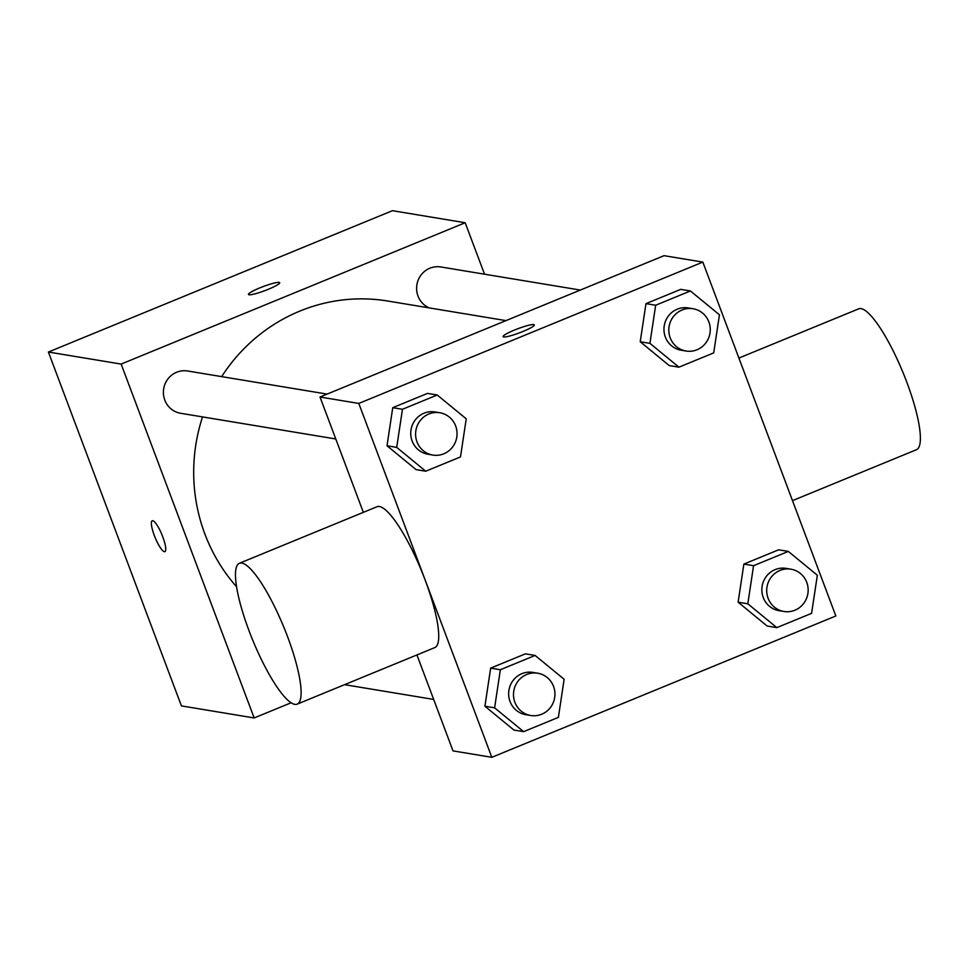 <?xml version="1.0" encoding="UTF-8"?>
<svg xmlns="http://www.w3.org/2000/svg" width="968" height="968" viewBox="0 0 968 968"><rect width="100%" height="100%" fill="white"/><g stroke="black" fill="none" stroke-linecap="round" stroke-linejoin="round"><path stroke-width="1.45" d="M291.15 702.756L254.161 717.953L181.415 705.902L48.4 352.025L392.439 210.685L465.184 222.737L484.532 274.198M254.161 717.953L121.145 364.077L48.4 352.025M121.145 364.077L465.184 222.737M248.449 294.466A16.686 2.202 159.4 0 1 261.578 287.193A16.686 2.202 159.4 0 1 279.123 282.414A16.686 2.202 159.4 0 1 279.692 282.716A16.686 2.202 159.4 0 1 264.845 290.654A16.686 2.202 159.4 0 1 248.449 294.453A16.686 2.202 159.4 0 1 261.541 287.193A16.686 2.202 159.4 0 1 279.123 282.402A16.686 2.202 159.4 0 1 279.692 282.729M505.974 320.614L387.72 301.024A171.626 165.831 99.4 0 0 221.684 376.625M202.542 416.906A171.626 165.831 99.4 0 0 236.531 586.729M327.124 394.097L187.623 370.986A21.429 20.715 99.4 0 0 163.689 388.749A21.429 20.715 99.4 0 0 180.617 413.276L335.775 438.976M580.328 290.061L440.827 266.962A21.429 20.715 99.4 0 0 417.45 282.281A21.429 20.715 99.4 0 0 429.199 307.897M164.899 551.627A16.686 3.69 67.7 0 1 154.323 535.486A16.686 3.69 67.7 0 1 152.218 520.76A16.686 3.69 67.7 0 1 161.971 534.796A16.686 3.69 67.7 0 1 164.899 551.627A16.686 3.69 67.7 0 1 154.311 535.498A16.686 3.69 67.7 0 1 152.218 520.76M320.009 397.013L664.036 255.673L702.841 262.098L835.844 615.975L491.817 757.315L358.801 403.438L320.009 397.013L363.351 512.35M491.817 757.315L453.012 750.89L416.942 654.937M358.801 403.438L702.841 262.098M533.743 324.582A16.686 2.202 159.4 0 1 534.312 324.897A16.686 2.202 159.4 0 1 519.477 332.835A16.686 2.202 159.4 0 1 503.082 336.634A16.686 2.202 159.4 0 1 516.174 329.374A16.686 2.202 159.4 0 1 533.743 324.582M523.627 731.651L513.923 730.053L484.907 706.229L490.655 668.126L525.406 653.848L490.655 668.126L484.907 706.229L494.612 707.838L500.347 669.735L535.11 655.445L564.126 679.27L558.391 717.373L523.627 731.651L494.612 707.838M678.943 367.174L669.239 365.577L640.223 341.752L645.971 303.649L680.722 289.359L645.971 303.649L640.223 341.752L649.927 343.35L655.663 305.247L690.426 290.969L719.442 314.794L713.706 352.896L678.943 367.174L649.927 343.35M425.738 471.21L416.034 469.601L387.019 445.776L392.754 407.673L427.517 393.395L392.754 407.673L387.019 445.776L396.711 447.385L402.458 409.282L437.221 395.004L466.237 418.817L460.49 456.932L425.738 471.21L396.711 447.385M776.832 627.627L767.14 626.018L738.124 602.193L743.86 564.09L778.623 549.812L743.86 564.09L738.124 602.193L747.816 603.802L753.564 565.699L788.315 551.421L817.343 575.246L811.595 613.349L776.832 627.627L747.816 603.802M239.362 563.291L376.976 506.748A76.121 16.843 67.7 0 1 421.491 570.769A76.121 16.843 67.7 0 1 434.838 647.58L297.224 704.123A76.121 16.843 67.7 0 1 248.933 630.495A76.121 16.843 67.7 0 1 239.362 563.291A76.121 16.843 67.7 0 1 283.878 627.3A76.121 16.843 67.7 0 1 297.224 704.123M792.502 500.637L916.49 449.696A76.121 16.843 -112.3 0 0 906.919 382.493A76.121 16.843 -112.3 0 0 858.628 308.865L738.911 358.051M790.929 569.184L786.076 568.373A21.429 20.715 99.4 0 0 762.143 586.136A21.429 20.715 99.4 0 0 779.083 610.675L783.923 611.474A21.429 20.715 99.4 0 0 803.476 603.705A21.429 20.715 99.4 0 0 806.767 582.385A21.429 20.715 99.4 0 0 790.929 569.184A21.429 20.715 99.4 0 0 766.995 586.947A21.429 20.715 99.4 0 0 783.923 611.474M753.564 565.699L743.86 564.09M788.315 551.421L778.623 549.812M767.14 626.018L738.124 602.193M537.724 673.208L532.872 672.409A21.429 20.715 99.4 0 0 508.938 690.172A21.429 20.715 99.4 0 0 525.866 714.699L530.718 715.497A21.429 20.715 99.4 0 0 550.26 707.729A21.429 20.715 99.4 0 0 553.551 686.409A21.429 20.715 99.4 0 0 537.724 673.208A21.429 20.715 99.4 0 0 513.79 690.97A21.429 20.715 99.4 0 0 530.718 715.497M500.347 669.735L490.655 668.126M535.11 655.445L525.406 653.848M513.923 730.053L484.907 706.229M693.04 308.731L688.188 307.933A21.429 20.715 99.4 0 0 664.254 325.696A21.429 20.715 99.4 0 0 681.182 350.222L686.034 351.021A21.429 20.715 99.4 0 0 705.575 343.253A21.429 20.715 99.4 0 0 708.866 321.933A21.429 20.715 99.4 0 0 693.04 308.731A21.429 20.715 99.4 0 0 669.106 326.494A21.429 20.715 99.4 0 0 686.034 351.021M655.663 305.247L645.971 303.649M690.426 290.969L680.722 289.359M669.239 365.577L640.223 341.752M439.823 412.755L434.971 411.957A21.429 20.715 99.4 0 0 411.037 429.719A21.429 20.715 99.4 0 0 427.977 454.246L432.817 455.057A21.429 20.715 99.4 0 0 452.371 447.289A21.429 20.715 99.4 0 0 455.662 425.968A21.429 20.715 99.4 0 0 439.823 412.755A21.429 20.715 99.4 0 0 415.889 430.518A21.429 20.715 99.4 0 0 432.817 455.057M402.458 409.282L392.754 407.673M437.221 395.004L427.517 393.395M416.034 469.601L387.019 445.776M433.676 699.428L344.56 684.666"/></g></svg>
